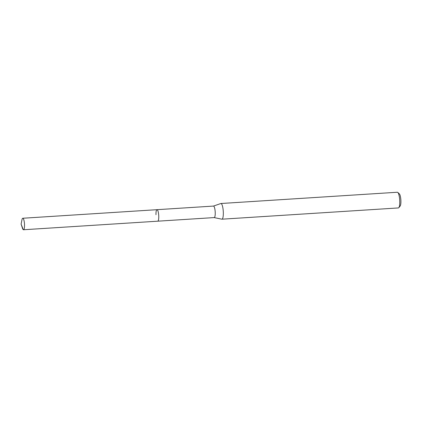 <?xml version="1.0" encoding="UTF-8"?>
<svg xmlns="http://www.w3.org/2000/svg" width="422" height="422" viewBox="0 0 422 422"><rect width="100%" height="100%" fill="white"/><g stroke="black" fill="none" stroke-linecap="round" stroke-linejoin="round"><path stroke-width="0.63" d="M21.1 224.129L21.976 219.735A5.766 1.345 86.3 0 1 22.767 218.248A5.766 1.345 86.3 0 1 24.518 224.747A5.766 1.345 86.3 0 1 23.5 229.753A5.766 1.345 86.3 0 1 22.524 228.381L21.1 224.129L23.305 229.705M214.123 217.578A5.766 1.345 -93.7 0 0 214.212 217.583L157.733 221.186A5.766 1.345 -93.7 0 0 158.751 216.18A5.766 1.345 -93.7 0 0 157 209.681A5.766 1.345 86.3 0 1 158.751 216.18A5.766 1.345 86.3 0 1 157.733 221.186L23.5 229.753M221.935 219.192L398.368 207.935A7.86 1.836 -93.7 0 0 398.795 207.677L400.135 206.063A6.288 1.466 -93.7 0 0 400.9 200.809A6.288 1.466 -93.7 0 0 399.354 193.883L397.819 192.448A7.86 1.836 -93.7 0 0 397.366 192.247L220.933 203.504A7.86 1.836 86.3 0 1 223.317 212.366A7.86 1.836 86.3 0 1 221.935 219.192A7.86 1.836 86.3 0 1 221.814 219.182L214.165 217.588M398.795 207.677A7.86 1.836 -93.7 0 0 399.75 201.109A7.86 1.836 -93.7 0 0 397.819 192.448M213.432 206.084L220.817 203.531A7.86 1.836 86.3 0 1 220.933 203.504M214.212 217.583A5.766 1.345 -93.7 0 0 215.225 212.577A5.766 1.345 -93.7 0 0 213.474 206.078L22.767 218.248M155.987 214.692A5.766 1.345 86.3 0 1 157 209.681"/></g></svg>
